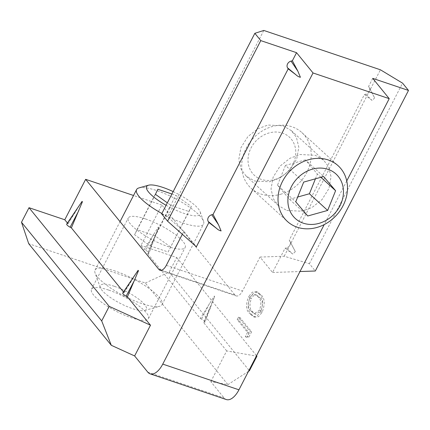 <?xml version="1.0" encoding="UTF-8"?>
<svg xmlns="http://www.w3.org/2000/svg" width="430" height="430" viewBox="0 0 430 430"><rect width="100%" height="100%" fill="white"/><g stroke="black" fill="none" stroke-linecap="round" stroke-linejoin="round"><path stroke-width="0.32" stroke-dasharray="2.15 1.61" d="M145.501 218.945A32.03 8.261 -152.7 0 1 174.107 233.646A32.03 8.261 -152.7 0 1 185.169 247.427A32.03 8.261 -152.7 0 1 167.92 246.53A32.03 8.261 -152.7 0 1 139.309 231.829A32.03 8.261 -152.7 0 1 128.248 218.048A32.03 8.261 -152.7 0 1 145.501 218.945M108.769 290.116A32.03 8.261 -152.7 0 1 137.374 304.816A32.03 8.261 -152.7 0 1 148.436 318.598A32.03 8.261 -152.7 0 1 131.182 317.7A32.03 8.261 -152.7 0 1 102.576 303A32.03 8.261 -152.7 0 1 91.515 289.218A32.03 8.261 -152.7 0 1 108.769 290.116M286.783 210.469L301.93 211.227L312.056 207.475L321.968 199.66L328.934 188.539L331.041 176.703L328.66 166.861L323.656 160.159L315.276 155.268L300.129 154.51L289.997 158.261L280.091 166.077L273.125 177.198L271.018 189.033L273.399 198.875L278.404 205.578L286.783 210.469M283.053 125.802L291.433 130.698L296.431 137.401L298.818 147.237L296.705 159.073L289.745 170.194L279.833 178.009L269.707 181.761L254.56 181.008L246.175 176.112L241.176 169.409L238.79 159.568L240.902 147.737L247.868 136.611L257.774 128.796L267.901 125.044L283.053 125.802M226.33 399.551A18.839 9.256 108.6 0 1 224.003 397.874L210.818 381.652L227.911 384.63L145.319 283.021L28.702 243.681M145.319 283.021L169.216 272.088L249.411 370.751M248.47 371.353L227.911 384.63M210.818 381.652L226.68 350.918L256.35 356.094M240.048 317.636L238.736 320.178L249.088 332.917L246.841 337.27L248.884 337.066L251.588 331.831L240.048 317.636L238.494 317.114L237.183 319.651L247.535 332.395L249.088 332.917M226.68 350.918L203.605 322.527L214.645 296.442L214.312 296.034L200.305 318.474L147.56 253.582L158.6 227.492L158.267 227.083L144.265 249.524L140.965 245.465L161.836 205.029L235.022 295.071A9.422 4.628 -71.4 0 0 236.188 295.91A9.422 4.628 -71.4 0 0 242.493 291.035L260.026 257.07L272.555 272.48L285.079 248.218L292.798 254.114L295.324 251.636L290.019 241.375A4.708 3.918 -39.1 0 1 286.396 247.879L292.798 254.114M372.735 78.378L368.564 86.468L374.637 97.97L369.332 87.709A4.708 3.918 140.9 0 1 365.704 94.218L364.387 94.557L289.25 240.133L295.324 251.636M364.387 94.557L372.111 100.448L374.637 97.97M346.752 180.939L324.225 224.584M251.244 314.206L254.931 317.233L258.559 316.647L262.198 312.207C265.17 304.058 264.826 298.312 261.171 294.969L257.629 292.126L253.856 292.712L250.066 297.286C247.159 305.359 247.551 311.003 251.244 314.206L249.69 313.68L253.377 316.711L257.006 316.12L260.644 311.685C263.611 303.537 263.273 297.791 259.618 294.448L261.171 294.969M182.331 234.291L183.836 231.367L196.365 246.782M81.238 202.551L68.074 223.82L67.419 223.019M137.278 271.502L124.114 292.771L123.464 291.965M169.216 272.088L176.73 257.532L140.965 245.465M161.836 205.029L133.536 195.483M176.73 257.532L256.543 355.723M147.56 253.582L148.264 253.571A4.708 1.215 27.3 0 0 148.947 253.286A4.708 1.215 27.3 0 0 145.507 250.185L144.265 249.524M200.305 318.474L201.552 319.135A4.708 1.215 27.3 0 1 204.992 322.231A4.708 1.215 27.3 0 1 204.304 322.521L203.605 322.527M238.736 320.178L237.183 319.651M251.588 331.831L250.029 331.31L238.494 317.114M248.884 337.066L247.331 336.545L250.029 331.31M246.841 337.27L245.288 336.749L247.331 336.545M247.535 332.395L245.288 336.749M285.079 248.218L286.396 247.879M289.25 240.133L289.879 241.128A4.708 3.918 -39.1 0 1 290.019 241.375M272.555 272.48L299.995 271.534M368.564 86.468L369.193 87.462A4.708 3.918 140.9 0 1 369.332 87.709M260.026 257.07L284.192 256.237L309.374 263.703L315.308 271.002M263.805 30.449L167.571 216.897L183.836 231.367M284.192 256.237L380.421 69.789M158.6 227.492A1.489 0.387 27.3 0 0 158.267 227.083M214.645 296.442A1.489 0.387 27.3 0 0 214.312 296.034M262.198 312.207L260.644 311.685M250.066 297.286L248.513 296.759C245.6 304.838 245.992 310.476 249.69 313.68M259.618 294.448L256.07 291.604L252.302 292.19L248.513 296.759M161.658 213.877L167.571 216.897M68.074 223.82L67.37 223.831L77.309 208.781M124.114 292.771L123.415 292.776A4.708 1.215 27.3 0 0 122.765 293.002M66.72 224.051A4.708 1.215 -152.7 0 1 67.37 223.831M309.374 263.703L402.566 83.146M249.739 298.13C247.621 304.451 248.04 308.788 251.002 311.148L254.119 313.771L259.505 310.143C261.585 303.86 261.187 299.479 258.306 296.996L254.856 294.496C253.136 294.002 251.432 295.216 249.739 298.13L251.297 298.656C249.174 304.972 249.599 309.31 252.56 311.669L255.673 314.298L261.058 310.67L259.505 310.143M258.306 296.996L259.865 297.517L256.844 295.152L254.856 294.496L256.409 295.023C254.694 294.529 252.985 295.738 251.297 298.656M261.058 310.67C263.144 304.386 262.746 300 259.865 297.517M115.369 271.115A37.679 9.718 27.3 0 0 95.052 270.045A37.679 9.718 27.3 0 0 95.073 272.98A37.679 9.718 27.3 0 0 97.427 276.829A37.679 9.718 27.3 0 0 141.696 303.542A37.679 9.718 27.3 0 0 159.611 306.289A37.679 9.718 27.3 0 0 162.019 304.612A37.679 9.718 27.3 0 0 159.643 297.829A37.679 9.718 27.3 0 0 115.369 271.115M138.987 187.899A37.679 9.718 -152.7 0 1 170.108 196.037A37.679 9.718 -152.7 0 1 201.175 217.36A37.679 9.718 -152.7 0 1 203.524 221.208A37.679 9.718 -152.7 0 1 203.551 224.137A37.679 9.718 -152.7 0 1 161.857 213.484M173.156 191.597A30.143 7.772 -152.7 0 1 198.294 208.792A30.143 7.772 -152.7 0 1 200.17 211.866A30.143 7.772 -152.7 0 1 166.093 205.277M114.267 286.289A25.907 6.681 27.3 0 0 100.314 287.573A25.907 6.681 27.3 0 0 132.365 308.584A25.907 6.681 27.3 0 0 144.679 310.471A25.907 6.681 27.3 0 0 139.755 299.957A25.907 6.681 27.3 0 0 114.267 286.289M171.914 194L175.805 195.311L191.366 206.448L188.969 211.528L171.011 205.465L167.351 202.842M155.445 194.322L134.574 234.764L150.135 245.901L171.011 205.465M150.135 245.901L168.098 251.964L188.969 211.528M168.098 251.964L191.366 206.448M170.495 246.89L154.934 235.748L175.805 195.311M154.934 235.748L136.971 229.684L157.848 189.248M136.971 229.684L134.574 234.764M280.505 194.306A37.679 32.078 132.4 0 0 310.965 150.79A37.679 32.078 132.4 0 0 301.887 132.596A37.679 32.078 132.4 0 0 272.416 126.501A37.679 32.078 132.4 0 0 241.956 170.022A37.679 32.078 132.4 0 0 251.034 188.211A37.679 32.078 132.4 0 0 280.505 194.306M274.684 179.541A25.907 22.054 132.4 0 0 295.625 149.624A25.907 22.054 132.4 0 0 269.121 132.929A25.907 22.054 132.4 0 0 248.18 162.846A25.907 22.054 132.4 0 0 274.684 179.541M320.92 177.289L317.356 174.032L305.375 159.858L323.618 176.536M305.375 159.858L285.456 165.41L303.693 182.089M285.456 165.41L277.517 185.136L295.754 201.815M277.517 185.136L289.498 199.31L307.74 215.989M289.498 199.31L297.678 197.031M315.432 178.815L317.356 174.032M147.812 372.176L224.003 397.874M166.302 265.337L242.493 291.035M235.022 295.071L161.433 270.244M153.499 234.479L145.507 250.185M148.264 253.571L154.999 236.328M209.539 303.429L201.552 319.135M204.304 322.521L211.039 305.273M374.009 96.771L369.193 87.462M365.704 94.218L372.111 100.448M294.695 250.432L289.879 241.128M123.415 292.776L133.348 277.726M251.002 311.148L252.56 311.669M148.436 318.598L185.169 247.427M291.433 130.698L323.656 160.159M91.515 289.218L128.248 218.048M253.377 316.711L254.931 317.233M256.07 291.604L257.629 292.126M159.998 270.207L236.188 295.91M246.175 176.112L278.404 205.578M158.24 228.518L148.947 253.286M214.285 297.469L204.992 322.231M254.119 313.771L255.673 314.298M95.052 270.045L120.034 221.638M100.314 287.573L95.073 272.98M162.019 304.612L203.551 224.137M200.17 211.866L203.524 221.208M144.679 310.471L159.611 306.289M251.034 188.211L287.331 221.402M301.887 132.596L338.184 165.786"/><path stroke-width="0.64" d="M296.55 52.68L260.784 40.614L167.593 221.176L196.365 246.782L208.889 222.52L216.607 228.411C217.962 229.727 219.456 230.566 221.101 230.931L218.504 224.734L213.06 214.43L288.197 68.854L295.921 74.75C297.27 76.067 298.769 76.906 300.414 77.271L297.818 71.068L292.373 60.77L296.55 52.68L313.029 72.96L162.755 364.108A18.839 9.256 108.6 0 1 150.14 373.853A18.839 9.256 108.6 0 1 147.812 372.176L134.628 355.949L150.489 325.22L127.414 296.829L138.455 270.739A1.489 0.387 -152.7 0 1 138.224 270.513A1.489 0.387 -152.7 0 1 138.121 270.33L122.765 293.002A4.708 1.215 27.3 0 0 123.044 293.883A4.708 1.215 27.3 0 0 126.167 296.162L127.414 296.829M216.607 228.411L208.26 221.52A4.708 3.918 -39.1 0 1 208.254 217.558A4.708 3.918 -39.1 0 1 211.743 214.769L213.06 214.43M82.409 201.794A1.489 0.387 -152.7 0 1 82.178 201.568A1.489 0.387 -152.7 0 1 82.076 201.385L66.72 224.051A4.708 1.215 -152.7 0 0 66.999 224.933A4.708 1.215 -152.7 0 0 70.122 227.217L71.369 227.878L82.409 201.794L82.076 201.385M292.373 60.77L291.056 61.108A4.708 3.918 140.9 0 0 287.562 63.893A4.708 3.918 140.9 0 0 287.568 67.859L288.197 68.854M111.295 345.295L101.695 320.92L21.5 222.262L28.702 243.681L111.295 345.295L134.628 355.949M256.35 356.094L256.925 356.19L249.411 370.751L248.47 371.353M299.995 271.534L315.308 271.002L408.5 90.445L372.735 78.378L389.22 98.658L346.752 180.939M324.225 224.584L238.946 389.811A18.839 9.256 108.6 0 1 226.33 399.551L150.14 373.853M67.419 223.019L64.774 219.768L85.651 179.331L158.831 269.368A9.422 4.628 108.6 0 0 159.998 270.207A9.422 4.628 108.6 0 0 166.302 265.337L182.331 234.291M123.464 291.965L71.369 227.878M138.455 270.739L138.121 270.33M101.695 320.92L109.209 306.364L150.489 325.22M64.774 219.768L29.014 207.701L21.5 222.262M133.536 195.483L85.651 179.331M256.543 355.723L256.925 356.19M408.5 90.445L402.566 83.146L380.421 69.789L263.805 30.449L254.85 33.314L260.784 40.614M313.029 72.96L389.22 98.658M208.26 221.52L208.889 222.52M167.593 221.176L161.658 213.877L254.85 33.314M29.014 207.701L109.209 306.364M161.857 213.484A37.679 9.718 -152.7 0 1 138.96 196.354A37.679 9.718 -152.7 0 1 136.584 189.576A37.679 9.718 -152.7 0 1 138.987 187.899L148.543 185.217A30.143 7.772 -152.7 0 1 173.156 191.597M166.093 205.277A30.143 7.772 -152.7 0 1 148.522 191.984A30.143 7.772 -152.7 0 1 148.543 185.217M167.351 202.842L155.445 194.322L157.848 189.248L171.914 194M347.263 183.975A37.679 32.078 -47.6 0 1 327.343 222.815A37.679 32.078 -47.6 0 1 287.331 221.402A37.679 32.078 -47.6 0 1 278.253 203.207A37.679 32.078 -47.6 0 1 298.178 164.368A37.679 32.078 -47.6 0 1 338.184 165.786A37.679 32.078 -47.6 0 1 347.263 183.975M343.28 188.571A30.143 25.66 -47.6 0 1 318.91 223.385A30.143 25.66 -47.6 0 1 288.073 203.954A30.143 25.66 -47.6 0 1 312.443 169.141A30.143 25.66 -47.6 0 1 343.28 188.571M303.693 182.089L323.618 176.536L335.599 190.71L327.66 210.437L307.74 215.989L295.754 201.815L303.693 182.089M335.599 190.71L320.92 177.289M297.678 197.031L309.417 193.758L327.66 210.437M309.417 193.758L315.432 178.815M78.808 210.625L70.122 227.217M134.848 279.575L126.167 296.162M295.921 74.75L287.568 67.859M238.946 389.811L162.755 364.108M161.433 270.244L158.831 269.368M291.056 61.108L297.818 71.068M211.743 214.769L218.504 224.734M120.034 221.638L136.584 189.576"/></g></svg>
